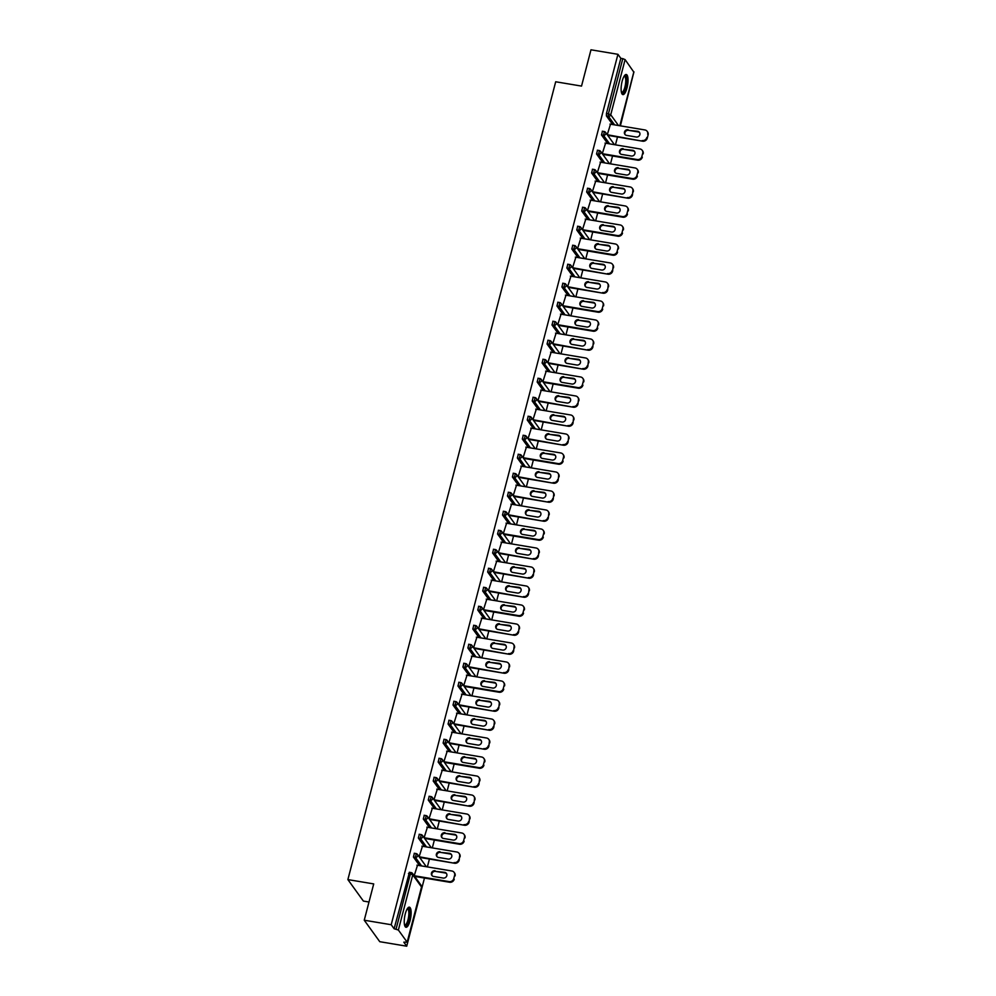 <?xml version="1.0" encoding="UTF-8"?>
<svg xmlns="http://www.w3.org/2000/svg" width="996" height="996" viewBox="0 0 996 996"><rect width="100%" height="100%" fill="white"/><g stroke="black" fill="none" stroke-linecap="round" stroke-linejoin="round"><path stroke-width="1.49" d="M410.103 920.565A10.197 3.063 99.5 0 0 409.368 907.157A10.197 3.063 99.5 0 0 405.272 913.867A10.197 3.063 99.5 0 0 406.007 927.276A10.197 3.063 99.5 0 0 410.103 920.565M626.994 87.909A10.197 3.063 99.5 0 0 626.26 74.501A10.197 3.063 99.5 0 0 622.151 81.211A10.197 3.063 99.5 0 0 622.898 94.62A10.197 3.063 99.5 0 0 626.994 87.909M368.993 902.015L363.391 901.069L347.878 879.593L555.693 81.772L581.527 86.092L590.977 49.8L617.931 54.307L620.832 58.328L606.452 113.507L608.419 113.83L622.799 58.652L620.832 58.328M406.717 946.2L403.816 942.179L407.165 942.179L398.375 930.027L394.105 928.745L391.204 924.724L364.25 920.217L379.762 941.693L406.717 946.2L424.47 878.049M427.371 866.906L429.413 859.038M432.314 847.907L434.368 840.039M437.269 828.896L439.311 821.04M442.212 809.897L444.266 802.041M447.167 790.899L449.208 783.043M452.109 771.9L454.164 764.032M457.064 752.901L459.106 745.033M462.007 733.89L464.061 726.034M466.962 714.891L469.004 707.036M471.917 695.893L473.959 688.024M476.86 676.894L478.914 669.026M481.815 657.883L483.857 650.027M486.758 638.884L488.812 631.028M491.713 619.885L493.755 612.03M496.655 600.887L498.71 593.018M501.611 581.888L503.652 574.02M506.553 562.877L508.607 555.021M511.508 543.878L513.55 536.022M516.463 524.88L518.505 517.011M521.406 505.881L523.46 498.012M526.361 486.87L528.403 479.014M531.304 467.871L533.358 460.015M536.259 448.872L538.301 441.004M541.202 429.874L543.256 422.005M546.157 410.862L548.198 403.007M551.099 391.864L553.154 384.008M556.054 372.865L558.096 365.009M560.997 353.866L563.051 345.998M565.952 334.868L568.006 326.999M570.907 315.857L572.949 308.001M575.85 296.858L577.904 289.002M580.805 277.859L582.847 269.991M585.748 258.86L587.802 250.992M590.703 239.849L592.745 231.993M595.645 220.851L597.7 212.995M600.6 201.852L602.642 193.996M605.543 182.853L607.597 174.985M610.498 163.854L612.54 155.986M615.453 144.843L617.495 136.987M620.396 125.845L633.07 75.273M622.799 58.652L625.102 59.611L633.805 72.086M364.25 920.217L373.712 883.913L347.878 879.593M391.204 924.724L617.931 54.307M647.661 134.223A3.922 3.586 -35.8 0 0 647.151 131.31L647.612 131.945A3.922 3.586 144.2 0 1 648.122 134.858L647.263 138.158A3.922 3.586 144.2 0 1 642.632 141.195L607.249 134.709L610.523 124.189M394.105 928.745L409.418 872.384M612.64 124.55L606.44 115.972L606.452 113.507M419.602 865.611L413.415 857.033L414.361 853.373M424.557 846.6L418.357 838.034L419.316 834.374M429.5 827.601L423.312 819.023L424.259 815.375M434.455 808.603L428.255 800.025L429.214 796.377M439.398 789.604L433.21 781.026L434.156 777.366M444.353 770.605L438.153 762.027L439.112 758.367M449.308 751.594L443.108 743.028L444.054 739.368M454.251 732.595L448.063 724.017L449.009 720.369M459.206 713.597L453.006 705.019L453.964 701.371M464.148 694.598L457.961 686.02L458.907 682.36M469.104 675.587L462.903 667.021L463.862 663.361M474.046 656.588L467.859 648.01L468.805 644.362M479.001 637.589L472.801 629.011L473.76 625.364M483.944 618.591L477.756 610.013L478.703 606.352M488.899 599.58L482.699 591.014L483.658 587.354M493.842 580.581L487.654 572.003L488.6 568.355M498.797 561.582L492.609 553.004L493.555 549.356M503.752 542.583L497.552 534.005L498.51 530.358M508.695 523.585L502.507 515.007L503.453 511.346M513.65 504.574L507.45 496.008L508.408 492.348M518.592 485.575L512.405 476.997L513.351 473.349M523.547 466.576L517.347 457.998L518.306 454.35M528.49 447.578L522.302 438.999L523.249 435.339M533.445 428.566L527.245 420.001L528.204 416.34M538.388 409.568L532.2 400.99L533.146 397.342M543.343 390.569L537.155 381.991L538.101 378.343M548.298 371.57L542.098 362.992L543.057 359.332M553.241 352.572L547.053 343.994L547.999 340.333M558.196 333.56L551.996 324.995L552.954 321.335M563.138 314.562L556.951 305.984L557.897 302.336M568.094 295.563L561.893 286.985L562.852 283.337M573.036 276.564L566.849 267.986L567.795 264.326M577.991 257.553L571.791 248.988L572.75 245.327M582.934 238.554L576.746 229.976L577.692 226.329M587.889 219.556L581.689 210.978L582.648 207.33M592.844 200.557L586.644 191.979L587.59 188.319M597.787 181.546L591.599 172.98L592.545 169.32M602.742 162.547L596.542 153.969L597.5 150.321M607.685 143.549L601.497 134.97L602.443 131.323M605.58 143.2L602.281 153.683L637.216 159.547A3.922 3.586 -35.8 0 0 641.86 156.509L642.706 153.222L641.86 156.509M600.625 162.199L597.326 172.681L632.261 178.545A3.922 3.586 -35.8 0 0 636.905 175.508L637.764 172.221L636.905 175.508M595.683 181.197L592.383 191.68M590.728 200.196L587.428 210.691L622.363 216.555A3.922 3.586 -35.8 0 0 627.007 213.518L627.866 210.231L627.007 213.518M585.773 219.207L582.473 229.69L617.408 235.554A3.922 3.586 -35.8 0 0 622.052 232.516L622.911 229.229L622.052 232.516M580.83 238.206L577.531 248.689L612.465 254.553A3.922 3.586 -35.8 0 0 617.109 251.515L617.968 248.228L617.109 251.515M575.875 257.205L572.576 267.687M570.932 276.203L567.633 286.686M565.977 295.202L562.678 305.697L597.612 311.561A3.922 3.586 -35.8 0 0 602.256 308.523L603.115 305.237L602.256 308.523M561.034 314.213L557.735 324.696L592.67 330.56A3.922 3.586 -35.8 0 0 597.314 327.522L598.16 324.235L597.314 327.522M556.079 333.212L552.78 343.695M551.137 352.211L547.837 362.693M546.182 371.209L542.882 381.705L577.817 387.569A3.922 3.586 -35.8 0 0 582.461 384.531L583.32 381.244L582.461 384.531M541.226 390.22L537.927 400.703M536.284 409.219L532.985 419.702M531.329 428.218L528.029 438.701M526.386 447.216L523.087 457.699L558.021 463.576A3.922 3.586 -35.8 0 0 562.665 460.538L563.512 457.251L562.665 460.538M521.431 466.228L518.132 476.711M516.488 485.226L513.189 495.709M511.533 504.225L508.234 514.708M506.591 523.224L503.291 533.707L538.226 539.583A3.922 3.586 -35.8 0 0 542.857 536.545L543.716 533.246L542.857 536.545M501.635 542.222L498.336 552.718M496.693 561.234L493.394 571.716M491.738 580.232L488.438 590.715M486.783 599.231L483.483 609.714L518.418 615.578A3.922 3.586 -35.8 0 0 523.062 612.552L523.921 609.253L523.062 612.552M481.84 618.23L478.541 628.713M476.885 637.241L473.586 647.724M471.942 656.24L468.643 666.722M466.987 675.238L463.688 685.721L498.623 691.585A3.922 3.586 -35.8 0 0 503.266 688.547L504.125 685.26L503.266 688.547M462.044 694.237L458.745 704.72M457.089 713.236L453.79 723.731M452.147 732.247L448.847 742.73M447.192 751.245L443.892 761.728L478.827 767.592A3.922 3.586 -35.8 0 0 483.471 764.555L484.33 761.268L483.471 764.555M442.236 770.244L438.937 780.727M437.294 789.243L433.995 799.738M432.339 808.254L429.039 818.737M427.396 827.253L424.097 837.736L459.032 843.6A3.922 3.586 -35.8 0 0 463.675 840.562L464.522 837.275L463.675 840.562M422.441 846.251L419.142 856.734M417.498 865.25L414.199 875.733L449.134 881.609A3.922 3.586 -35.8 0 0 453.778 878.572L454.624 875.285L453.778 878.572M647.151 131.31A3.922 3.586 -35.8 0 0 644.922 129.953L609.975 124.102M642.159 140.548A3.922 3.586 -35.8 0 0 646.802 137.51M628.103 129.679A3.075 2.814 -35.8 0 0 624.865 134.336A3.075 2.814 -35.8 0 0 626.621 135.406L636.207 137.012A3.075 2.814 -35.8 0 0 639.444 132.344A3.075 2.814 -35.8 0 0 637.701 131.285L628.576 130.327A3.075 2.814 -35.8 0 0 625.127 134.647M647.263 138.158L648.122 134.858M642.632 141.195L607.709 135.344M639.656 132.692A3.075 2.814 -35.8 0 0 638.175 131.933L628.576 130.327M642.706 153.222A3.922 3.586 -35.8 0 0 639.967 148.952L605.033 143.1M623.16 148.678A3.075 2.814 -35.8 0 0 619.923 153.347A3.075 2.814 -35.8 0 0 621.666 154.405L631.265 156.011A3.075 2.814 -35.8 0 0 634.502 151.342A3.075 2.814 -35.8 0 0 632.759 150.284L623.62 149.325A3.075 2.814 -35.8 0 0 620.184 153.645M642.196 150.309L642.669 150.956A3.922 3.586 144.2 0 1 643.179 153.87M642.32 157.156A3.922 3.586 144.2 0 1 637.677 160.194L602.754 154.355M634.713 151.691A3.075 2.814 -35.8 0 0 633.219 150.931L623.62 149.325M637.764 172.221A3.922 3.586 -35.8 0 0 635.025 167.951L600.078 162.111M618.205 167.677A3.075 2.814 -35.8 0 0 614.968 172.345A3.075 2.814 -35.8 0 0 616.723 173.404L626.31 175.01A3.075 2.814 -35.8 0 0 629.547 170.353A3.075 2.814 -35.8 0 0 627.804 169.283L618.678 168.324A3.075 2.814 -35.8 0 0 615.229 172.644M637.253 169.308L637.714 169.955A3.922 3.586 144.2 0 1 638.224 172.868M637.365 176.155A3.922 3.586 144.2 0 1 632.721 179.193L597.812 173.354M629.758 170.69A3.075 2.814 -35.8 0 0 628.277 169.93L618.678 168.324M632.809 191.22L632.423 195.154L632.809 191.22A3.922 3.586 -35.8 0 0 630.07 186.949L595.135 181.11M632.423 195.154A3.922 3.586 144.2 0 1 627.779 198.192L592.396 191.705M627.318 197.544A3.922 3.586 -35.8 0 0 631.95 194.519M613.262 186.688A3.075 2.814 -35.8 0 0 610.025 191.344A3.075 2.814 -35.8 0 0 611.768 192.402L621.367 194.008A3.075 2.814 -35.8 0 0 624.604 189.352A3.075 2.814 -35.8 0 0 622.861 188.281L613.723 187.323A3.075 2.814 -35.8 0 0 610.287 191.643M632.298 188.306L632.771 188.954A3.922 3.586 144.2 0 1 633.282 191.867M627.779 198.192L592.857 192.353M624.816 189.688A3.075 2.814 -35.8 0 0 623.322 188.929L613.723 187.323M627.866 210.231A3.922 3.586 -35.8 0 0 625.127 205.948L590.18 200.109M608.307 205.686A3.075 2.814 -35.8 0 0 605.07 210.343A3.075 2.814 -35.8 0 0 606.813 211.413L616.412 213.02A3.075 2.814 -35.8 0 0 619.649 208.351A3.075 2.814 -35.8 0 0 617.906 207.293L608.78 206.334A3.075 2.814 -35.8 0 0 605.331 210.654M627.356 207.305L627.816 207.952A3.922 3.586 144.2 0 1 628.327 210.866M627.468 214.152A3.922 3.586 144.2 0 1 622.824 217.19L587.914 211.351M619.861 208.687A3.075 2.814 -35.8 0 0 618.367 207.927L608.78 206.334M622.911 229.229A3.922 3.586 -35.8 0 0 620.172 224.959L585.237 219.108M603.364 224.685A3.075 2.814 -35.8 0 0 600.127 229.341A3.075 2.814 -35.8 0 0 601.87 230.412L611.469 232.018A3.075 2.814 -35.8 0 0 614.706 227.349A3.075 2.814 -35.8 0 0 612.951 226.291L603.825 225.333A3.075 2.814 -35.8 0 0 600.376 229.653M622.4 226.316L622.874 226.951A3.922 3.586 144.2 0 1 623.384 229.877M622.525 233.164A3.922 3.586 144.2 0 1 617.881 236.201L582.959 230.35M614.906 227.698A3.075 2.814 -35.8 0 0 613.424 226.939L603.825 225.333M624.33 75.87A8.827 2.652 -80.5 0 1 626.496 78.734A8.827 2.652 -80.5 0 1 625.102 89.229A8.827 2.652 -80.5 0 1 621.516 92.703M621.417 92.292A8.18 2.453 99.5 0 0 621.629 92.354A8.18 2.453 99.5 0 0 624.666 87.86A8.18 2.453 99.5 0 0 625.662 79.045A8.18 2.453 99.5 0 0 624.33 76.231A8.18 2.453 99.5 0 0 624.094 76.231M622.375 94.359A10.134 3.05 99.5 0 0 625.886 88.146A10.134 3.05 99.5 0 0 626.92 77.887A10.134 3.05 99.5 0 0 625.675 74.576M407.439 908.526A8.827 2.652 -80.5 0 1 409.605 911.39A8.827 2.652 -80.5 0 1 408.211 921.885A8.827 2.652 -80.5 0 1 404.625 925.359M404.525 924.948A8.18 2.453 99.5 0 0 404.737 925.01A8.18 2.453 99.5 0 0 407.775 920.516A8.18 2.453 99.5 0 0 408.771 911.701A8.18 2.453 99.5 0 0 407.439 908.887A8.18 2.453 99.5 0 0 407.202 908.887M405.484 927.015A10.134 3.05 99.5 0 0 408.995 920.802A10.134 3.05 99.5 0 0 410.028 910.543A10.134 3.05 99.5 0 0 408.796 907.232M617.968 248.228A3.922 3.586 -35.8 0 0 615.229 243.958L580.282 238.106M598.409 243.684A3.075 2.814 -35.8 0 0 595.172 248.353A3.075 2.814 -35.8 0 0 596.915 249.411L606.514 251.017A3.075 2.814 -35.8 0 0 609.751 246.361A3.075 2.814 -35.8 0 0 608.008 245.29L598.882 244.331A3.075 2.814 -35.8 0 0 595.434 248.651M617.458 245.315L617.918 245.962A3.922 3.586 144.2 0 1 618.429 248.876M617.57 252.162A3.922 3.586 144.2 0 1 612.926 255.2L578.016 249.361M609.963 246.697A3.075 2.814 -35.8 0 0 608.469 245.937L598.882 244.331M613.013 267.227L612.627 271.161L613.013 267.227A3.922 3.586 -35.8 0 0 610.274 262.956L575.339 257.117M612.627 271.161A3.922 3.586 144.2 0 1 607.983 274.199L572.6 267.712M607.51 273.551A3.922 3.586 -35.8 0 0 612.154 270.514M593.467 262.683A3.075 2.814 -35.8 0 0 590.23 267.351A3.075 2.814 -35.8 0 0 591.973 268.41L601.572 270.016A3.075 2.814 -35.8 0 0 604.809 265.359A3.075 2.814 -35.8 0 0 603.053 264.289L593.927 263.33A3.075 2.814 -35.8 0 0 590.479 267.65M612.503 264.314L612.963 264.961A3.922 3.586 144.2 0 1 613.474 267.874M607.983 274.199L573.061 268.36M605.008 265.695A3.075 2.814 -35.8 0 0 603.526 264.936L593.927 263.33M608.058 286.226L607.672 290.16L608.058 286.226A3.922 3.586 -35.8 0 0 605.319 281.955L570.384 276.116M607.672 290.16A3.922 3.586 144.2 0 1 603.028 293.198L567.645 286.711M602.568 292.563A3.922 3.586 -35.8 0 0 607.211 289.525M588.512 281.694A3.075 2.814 -35.8 0 0 585.275 286.35A3.075 2.814 -35.8 0 0 587.018 287.421L596.616 289.014A3.075 2.814 -35.8 0 0 599.853 284.358A3.075 2.814 -35.8 0 0 598.11 283.3L588.972 282.329A3.075 2.814 -35.8 0 0 585.536 286.661M607.548 283.312L608.021 283.96A3.922 3.586 144.2 0 1 608.531 286.873M603.028 293.198L568.118 287.358M600.065 284.694A3.075 2.814 -35.8 0 0 598.571 283.935L588.972 282.329M603.115 305.237A3.922 3.586 -35.8 0 0 600.376 300.966L565.442 295.115M583.556 300.692A3.075 2.814 -35.8 0 0 580.319 305.349A3.075 2.814 -35.8 0 0 582.075 306.419L591.661 308.025A3.075 2.814 -35.8 0 0 594.911 303.357A3.075 2.814 -35.8 0 0 593.155 302.298L584.03 301.34A3.075 2.814 -35.8 0 0 580.581 305.66M602.605 302.323L603.066 302.958A3.922 3.586 144.2 0 1 603.576 305.872M602.717 309.171A3.922 3.586 144.2 0 1 598.086 312.209L563.163 306.357M595.11 303.705A3.075 2.814 -35.8 0 0 593.628 302.946L584.03 301.34M598.16 324.235A3.922 3.586 -35.8 0 0 595.421 319.965L560.487 314.114M578.614 319.691A3.075 2.814 -35.8 0 0 575.377 324.36A3.075 2.814 -35.8 0 0 577.12 325.418L586.719 327.024A3.075 2.814 -35.8 0 0 589.956 322.355A3.075 2.814 -35.8 0 0 588.213 321.297L579.074 320.339A3.075 2.814 -35.8 0 0 575.638 324.659M597.65 321.322L598.123 321.969A3.922 3.586 144.2 0 1 598.633 324.883M597.774 328.17A3.922 3.586 144.2 0 1 593.13 331.207L558.221 325.368M590.167 322.704A3.075 2.814 -35.8 0 0 588.673 321.945L579.074 320.339M593.218 343.234L592.819 347.168L593.218 343.234A3.922 3.586 -35.8 0 0 590.479 338.964L555.531 333.125M592.819 347.168A3.922 3.586 144.2 0 1 588.175 350.206L552.805 343.72M587.715 349.559A3.922 3.586 -35.8 0 0 592.359 346.521M573.659 338.69A3.075 2.814 -35.8 0 0 570.422 343.359A3.075 2.814 -35.8 0 0 572.177 344.417L581.764 346.023A3.075 2.814 -35.8 0 0 585.001 341.367A3.075 2.814 -35.8 0 0 583.258 340.296L574.132 339.337A3.075 2.814 -35.8 0 0 570.683 343.657M592.707 340.321L593.168 340.968A3.922 3.586 144.2 0 1 593.678 343.881M588.175 350.206L553.266 344.367M585.212 341.703A3.075 2.814 -35.8 0 0 583.731 340.943L574.132 339.337M588.263 362.233L587.877 366.167L588.263 362.233A3.922 3.586 -35.8 0 0 585.524 357.962L550.589 352.123M587.877 366.167A3.922 3.586 144.2 0 1 583.233 369.205L547.85 362.718M582.772 368.557A3.922 3.586 -35.8 0 0 587.403 365.532M568.716 357.701A3.075 2.814 -35.8 0 0 565.479 362.357A3.075 2.814 -35.8 0 0 567.222 363.416L576.821 365.022A3.075 2.814 -35.8 0 0 580.058 360.365A3.075 2.814 -35.8 0 0 578.315 359.307L569.177 358.336A3.075 2.814 -35.8 0 0 565.74 362.656M587.752 359.319L588.225 359.967A3.922 3.586 144.2 0 1 588.736 362.88M583.233 369.205L548.31 363.366M580.27 360.701A3.075 2.814 -35.8 0 0 578.776 359.942L569.177 358.336M583.32 381.244A3.922 3.586 -35.8 0 0 580.581 376.974L545.634 371.122M563.761 376.7A3.075 2.814 -35.8 0 0 560.524 381.356A3.075 2.814 -35.8 0 0 562.279 382.427L571.866 384.033A3.075 2.814 -35.8 0 0 575.103 379.364A3.075 2.814 -35.8 0 0 573.36 378.306L564.234 377.347A3.075 2.814 -35.8 0 0 560.785 381.667M582.809 378.331L583.27 378.966A3.922 3.586 144.2 0 1 583.781 381.879M582.921 385.178A3.922 3.586 144.2 0 1 578.278 388.203L543.368 382.364M575.315 379.7A3.075 2.814 -35.8 0 0 573.821 378.953L564.234 377.347M578.365 400.243L577.979 404.177L578.365 400.243A3.922 3.586 -35.8 0 0 575.626 395.972L540.691 390.121M577.979 404.177A3.922 3.586 144.2 0 1 573.335 407.215L537.952 400.728M572.862 406.567A3.922 3.586 -35.8 0 0 577.506 403.529M558.818 395.698A3.075 2.814 -35.8 0 0 555.581 400.367A3.075 2.814 -35.8 0 0 557.324 401.425L566.923 403.031A3.075 2.814 -35.8 0 0 570.16 398.363A3.075 2.814 -35.8 0 0 568.417 397.304L559.279 396.346A3.075 2.814 -35.8 0 0 555.83 400.666M577.854 397.329L578.327 397.964A3.922 3.586 144.2 0 1 578.838 400.89M573.335 407.215L538.413 401.376M570.359 398.711A3.075 2.814 -35.8 0 0 568.878 397.952L559.279 396.346M573.422 419.241L573.024 423.175L573.422 419.241A3.922 3.586 -35.8 0 0 570.683 414.971L535.736 409.132M573.024 423.175A3.922 3.586 144.2 0 1 568.38 426.213L532.997 419.727M567.919 425.566A3.922 3.586 -35.8 0 0 572.563 422.528M553.863 414.697A3.075 2.814 -35.8 0 0 550.626 419.366A3.075 2.814 -35.8 0 0 552.369 420.424L561.968 422.03A3.075 2.814 -35.8 0 0 565.205 417.374A3.075 2.814 -35.8 0 0 563.462 416.303L554.336 415.344A3.075 2.814 -35.8 0 0 550.888 419.665M572.912 416.328L573.372 416.975A3.922 3.586 144.2 0 1 573.883 419.889M568.38 426.213L533.47 420.374M565.417 417.71A3.075 2.814 -35.8 0 0 563.923 416.951L554.336 415.344M568.467 438.24L568.081 442.174L568.467 438.24A3.922 3.586 -35.8 0 0 565.728 433.97L530.793 428.131M568.081 442.174A3.922 3.586 144.2 0 1 563.437 445.212L528.054 438.726M562.964 444.565A3.922 3.586 -35.8 0 0 567.608 441.527M548.921 433.708A3.075 2.814 -35.8 0 0 545.684 438.365A3.075 2.814 -35.8 0 0 547.427 439.423L557.025 441.029A3.075 2.814 -35.8 0 0 560.262 436.373A3.075 2.814 -35.8 0 0 558.507 435.302L549.381 434.343A3.075 2.814 -35.8 0 0 545.933 438.663M567.957 435.327L568.417 435.974A3.922 3.586 144.2 0 1 568.928 438.887M563.437 445.212L528.515 439.373M560.462 436.709A3.075 2.814 -35.8 0 0 558.98 435.949L549.381 434.343M563.512 457.251A3.922 3.586 -35.8 0 0 560.773 452.968L525.838 447.129M543.965 452.707A3.075 2.814 -35.8 0 0 540.728 457.363A3.075 2.814 -35.8 0 0 542.471 458.434L552.07 460.028A3.075 2.814 -35.8 0 0 555.307 455.371A3.075 2.814 -35.8 0 0 553.564 454.313L544.426 453.342A3.075 2.814 -35.8 0 0 540.99 457.674M563.014 454.325L563.475 454.973A3.922 3.586 144.2 0 1 563.985 457.886M563.126 461.173A3.922 3.586 144.2 0 1 558.482 464.211L523.572 458.372M555.519 455.707A3.075 2.814 -35.8 0 0 554.025 454.948L544.426 453.342M558.569 476.25L558.183 480.184L558.569 476.25A3.922 3.586 -35.8 0 0 555.83 471.98L520.896 466.128M558.183 480.184A3.922 3.586 144.2 0 1 553.539 483.222L518.157 476.735M553.066 482.574A3.922 3.586 -35.8 0 0 557.71 479.537M539.023 471.706A3.075 2.814 -35.8 0 0 535.786 476.362A3.075 2.814 -35.8 0 0 537.529 477.433L547.128 479.039A3.075 2.814 -35.8 0 0 550.365 474.37A3.075 2.814 -35.8 0 0 548.609 473.312L539.483 472.353A3.075 2.814 -35.8 0 0 536.035 476.673M558.059 473.337L558.519 473.972A3.922 3.586 144.2 0 1 559.03 476.897M553.539 483.222L518.617 477.37M550.564 474.719A3.075 2.814 -35.8 0 0 549.082 473.959L539.483 472.353M553.614 495.249L553.228 499.183L553.614 495.249A3.922 3.586 -35.8 0 0 550.875 490.978L515.94 485.127M553.228 499.183A3.922 3.586 144.2 0 1 548.584 502.221L513.201 495.734M548.124 501.573A3.922 3.586 -35.8 0 0 552.768 498.535M534.068 490.704A3.075 2.814 -35.8 0 0 530.831 495.373A3.075 2.814 -35.8 0 0 532.574 496.431L542.173 498.037A3.075 2.814 -35.8 0 0 545.41 493.369A3.075 2.814 -35.8 0 0 543.667 492.31L534.528 491.352A3.075 2.814 -35.8 0 0 531.092 495.672M553.104 492.335L553.577 492.983A3.922 3.586 144.2 0 1 554.087 495.896M548.584 502.221L513.675 496.382M545.621 493.717A3.075 2.814 -35.8 0 0 544.127 492.958L534.528 491.352M548.672 514.247L548.273 518.181L548.672 514.247A3.922 3.586 -35.8 0 0 545.933 509.977L510.985 504.138M548.273 518.181A3.922 3.586 144.2 0 1 543.642 521.219L508.259 514.733M543.169 520.572A3.922 3.586 -35.8 0 0 547.812 517.534M529.113 509.703A3.075 2.814 -35.8 0 0 525.876 514.372A3.075 2.814 -35.8 0 0 527.631 515.43L537.218 517.036A3.075 2.814 -35.8 0 0 540.455 512.38A3.075 2.814 -35.8 0 0 538.712 511.309L529.586 510.35A3.075 2.814 -35.8 0 0 526.137 514.671M548.161 511.334L548.622 511.981A3.922 3.586 144.2 0 1 549.132 514.895M543.642 521.219L508.719 515.38M540.666 512.716A3.075 2.814 -35.8 0 0 539.185 511.956L529.586 510.35M543.716 533.246A3.922 3.586 -35.8 0 0 540.977 528.976L506.043 523.137M524.17 528.714A3.075 2.814 -35.8 0 0 520.933 533.37A3.075 2.814 -35.8 0 0 522.676 534.429L532.275 536.035A3.075 2.814 -35.8 0 0 535.512 531.378A3.075 2.814 -35.8 0 0 533.769 530.32L524.631 529.349A3.075 2.814 -35.8 0 0 521.194 533.682M543.206 530.333L543.679 530.98A3.922 3.586 144.2 0 1 544.19 533.893M543.33 537.18A3.922 3.586 144.2 0 1 538.687 540.218L503.764 534.379M535.724 531.715A3.075 2.814 -35.8 0 0 534.23 530.955L524.631 529.349M538.774 552.257L538.375 556.191L538.774 552.257A3.922 3.586 -35.8 0 0 536.035 547.987L501.088 542.135M538.375 556.191A3.922 3.586 144.2 0 1 533.731 559.217L498.361 552.743M533.271 558.582A3.922 3.586 -35.8 0 0 537.915 555.544M519.215 547.713A3.075 2.814 -35.8 0 0 515.978 552.369A3.075 2.814 -35.8 0 0 517.733 553.44L527.32 555.046A3.075 2.814 -35.8 0 0 530.557 550.377A3.075 2.814 -35.8 0 0 528.814 549.319L519.688 548.36A3.075 2.814 -35.8 0 0 516.239 552.68M538.263 549.344L538.724 549.979A3.922 3.586 144.2 0 1 539.234 552.892M533.731 559.217L498.822 553.378M530.768 550.726A3.075 2.814 -35.8 0 0 529.274 549.966L519.688 548.36M533.819 571.256L533.433 575.19L533.819 571.256A3.922 3.586 -35.8 0 0 531.08 566.985L496.145 561.134M533.433 575.19A3.922 3.586 144.2 0 1 528.789 578.228L493.406 571.741M528.316 577.58A3.922 3.586 -35.8 0 0 532.96 574.543M514.272 566.712A3.075 2.814 -35.8 0 0 511.035 571.38A3.075 2.814 -35.8 0 0 512.778 572.439L522.377 574.045A3.075 2.814 -35.8 0 0 525.614 569.376A3.075 2.814 -35.8 0 0 523.871 568.318L514.733 567.359A3.075 2.814 -35.8 0 0 511.284 571.679M533.308 568.343L533.781 568.99A3.922 3.586 144.2 0 1 534.292 571.903M528.789 578.228L493.867 572.389M525.813 569.724A3.075 2.814 -35.8 0 0 524.332 568.965L514.733 567.359M528.876 590.255L528.478 594.189L528.876 590.255A3.922 3.586 -35.8 0 0 526.137 585.984L491.19 580.145M528.478 594.189A3.922 3.586 144.2 0 1 523.834 597.226L488.451 590.74M523.373 596.579A3.922 3.586 -35.8 0 0 528.017 593.541M509.317 585.71A3.075 2.814 -35.8 0 0 506.08 590.379A3.075 2.814 -35.8 0 0 507.823 591.437L517.422 593.043A3.075 2.814 -35.8 0 0 520.659 588.387A3.075 2.814 -35.8 0 0 518.916 587.316L509.79 586.358A3.075 2.814 -35.8 0 0 506.342 590.678M528.366 587.341L528.826 587.989A3.922 3.586 144.2 0 1 529.337 590.902M523.834 597.226L488.924 591.387M520.871 588.723A3.075 2.814 -35.8 0 0 519.377 587.964L509.79 586.358M523.921 609.253A3.922 3.586 -35.8 0 0 521.182 604.983L486.247 599.144M504.374 604.721A3.075 2.814 -35.8 0 0 501.137 609.378A3.075 2.814 -35.8 0 0 502.88 610.436L512.479 612.042A3.075 2.814 -35.8 0 0 515.716 607.386A3.075 2.814 -35.8 0 0 513.961 606.315L504.835 605.356A3.075 2.814 -35.8 0 0 501.386 609.677M523.41 606.34L523.871 606.987A3.922 3.586 144.2 0 1 524.382 609.901M523.535 613.187A3.922 3.586 144.2 0 1 518.891 616.225L483.969 610.386M515.916 607.722A3.075 2.814 -35.8 0 0 514.434 606.962L504.835 605.356M518.978 628.264L518.58 632.186L518.978 628.264A3.922 3.586 -35.8 0 0 516.239 623.982L481.292 618.143M518.58 632.186A3.922 3.586 144.2 0 1 513.936 635.224L478.553 628.75M513.475 634.589A3.922 3.586 -35.8 0 0 518.119 631.551M499.419 623.72A3.075 2.814 -35.8 0 0 496.182 628.376A3.075 2.814 -35.8 0 0 497.925 629.447L507.524 631.053A3.075 2.814 -35.8 0 0 510.761 626.384A3.075 2.814 -35.8 0 0 509.018 625.326L499.88 624.368A3.075 2.814 -35.8 0 0 496.444 628.688M518.468 625.339L518.928 625.986A3.922 3.586 144.2 0 1 519.439 628.899M513.936 635.224L479.026 629.385M510.973 626.721A3.075 2.814 -35.8 0 0 509.479 625.961L499.88 624.368M514.023 647.263L513.637 651.197L514.023 647.263A3.922 3.586 -35.8 0 0 511.284 642.993L476.349 637.141M513.637 651.197A3.922 3.586 144.2 0 1 508.993 654.235L473.61 647.749M508.52 653.588A3.922 3.586 -35.8 0 0 513.164 650.55M494.477 642.719A3.075 2.814 -35.8 0 0 491.24 647.375A3.075 2.814 -35.8 0 0 492.983 648.446L502.582 650.052A3.075 2.814 -35.8 0 0 505.819 645.383A3.075 2.814 -35.8 0 0 504.063 644.325L494.937 643.366A3.075 2.814 -35.8 0 0 491.489 647.686M513.513 644.35L513.973 644.985A3.922 3.586 144.2 0 1 514.484 647.91M508.993 654.235L474.071 648.384M506.018 645.732A3.075 2.814 -35.8 0 0 504.536 644.972L494.937 643.366M509.068 666.262L508.682 670.196L509.068 666.262A3.922 3.586 -35.8 0 0 506.329 661.991L471.394 656.14M508.682 670.196A3.922 3.586 144.2 0 1 504.038 673.234L468.655 666.747M503.578 672.586A3.922 3.586 -35.8 0 0 508.221 669.549M489.522 661.718A3.075 2.814 -35.8 0 0 486.285 666.386A3.075 2.814 -35.8 0 0 488.028 667.445L497.627 669.051A3.075 2.814 -35.8 0 0 500.864 664.394A3.075 2.814 -35.8 0 0 499.12 663.324L489.982 662.365A3.075 2.814 -35.8 0 0 486.546 666.685M508.558 663.348L509.031 663.996A3.922 3.586 144.2 0 1 509.541 666.909M504.038 673.234L469.128 667.395M501.075 664.73A3.075 2.814 -35.8 0 0 499.581 663.971L489.982 662.365M504.125 685.26A3.922 3.586 -35.8 0 0 501.386 680.99L466.439 675.151M484.566 680.716A3.075 2.814 -35.8 0 0 481.329 685.385A3.075 2.814 -35.8 0 0 483.085 686.443L492.671 688.049A3.075 2.814 -35.8 0 0 495.908 683.393A3.075 2.814 -35.8 0 0 494.165 682.322L485.04 681.364A3.075 2.814 -35.8 0 0 481.591 685.684M503.615 682.347L504.076 682.995A3.922 3.586 144.2 0 1 504.586 685.908M503.727 689.195A3.922 3.586 144.2 0 1 499.096 692.232L464.173 686.393M496.12 683.729A3.075 2.814 -35.8 0 0 494.639 682.97L485.04 681.364M499.17 704.259L498.784 708.193L499.17 704.259A3.922 3.586 -35.8 0 0 496.431 699.989L461.497 694.15M498.784 708.193A3.922 3.586 144.2 0 1 494.141 711.231L458.758 704.745M493.68 710.596A3.922 3.586 -35.8 0 0 498.324 707.558M479.624 699.727A3.075 2.814 -35.8 0 0 476.387 704.384A3.075 2.814 -35.8 0 0 478.13 705.454L487.729 707.048A3.075 2.814 -35.8 0 0 490.966 702.392A3.075 2.814 -35.8 0 0 489.223 701.333L480.084 700.362A3.075 2.814 -35.8 0 0 476.648 704.695M498.66 701.346L499.133 701.993A3.922 3.586 144.2 0 1 499.643 704.907M494.141 711.231L459.218 705.392M491.177 702.728A3.075 2.814 -35.8 0 0 489.683 701.968L480.084 700.362M494.228 723.27L493.829 727.205L494.228 723.27A3.922 3.586 -35.8 0 0 491.489 719L456.542 713.148M493.829 727.205A3.922 3.586 144.2 0 1 489.185 730.242L453.815 723.756M488.725 729.595A3.922 3.586 -35.8 0 0 493.369 726.557M474.669 718.726A3.075 2.814 -35.8 0 0 471.432 723.382A3.075 2.814 -35.8 0 0 473.187 724.453L482.774 726.059A3.075 2.814 -35.8 0 0 486.011 721.39A3.075 2.814 -35.8 0 0 484.268 720.332L475.142 719.373A3.075 2.814 -35.8 0 0 471.693 723.694M493.717 720.357L494.178 720.992A3.922 3.586 144.2 0 1 494.688 723.905M489.185 730.242L454.276 724.391M486.222 721.739A3.075 2.814 -35.8 0 0 484.741 720.98L475.142 719.373M489.273 742.269L488.887 746.203L489.273 742.269A3.922 3.586 -35.8 0 0 486.534 737.999L451.599 732.147M488.887 746.203A3.922 3.586 144.2 0 1 484.243 749.241L448.86 742.755M483.77 748.594A3.922 3.586 -35.8 0 0 488.414 745.556M469.726 737.725A3.075 2.814 -35.8 0 0 466.489 742.394A3.075 2.814 -35.8 0 0 468.232 743.452L477.831 745.058A3.075 2.814 -35.8 0 0 481.068 740.389A3.075 2.814 -35.8 0 0 479.325 739.331L470.187 738.372A3.075 2.814 -35.8 0 0 466.738 742.692M488.762 739.356L489.235 740.003A3.922 3.586 144.2 0 1 489.746 742.916M484.243 749.241L449.321 743.402M481.267 740.738A3.075 2.814 -35.8 0 0 479.786 739.978L470.187 738.372M484.33 761.268A3.922 3.586 -35.8 0 0 481.591 756.997L446.644 751.158M464.771 756.723A3.075 2.814 -35.8 0 0 461.534 761.392A3.075 2.814 -35.8 0 0 463.277 762.45L472.876 764.057A3.075 2.814 -35.8 0 0 476.113 759.4A3.075 2.814 -35.8 0 0 474.37 758.33L465.244 757.371A3.075 2.814 -35.8 0 0 461.795 761.691M483.819 758.354L484.28 759.002A3.922 3.586 144.2 0 1 484.791 761.915M483.932 765.202A3.922 3.586 144.2 0 1 479.288 768.24L444.378 762.401M476.325 759.736A3.075 2.814 -35.8 0 0 474.831 758.977L465.244 757.371M479.375 780.266L478.989 784.201L479.375 780.266A3.922 3.586 -35.8 0 0 476.636 775.996L441.701 770.157M478.989 784.201A3.922 3.586 144.2 0 1 474.345 787.238L438.962 780.752M473.872 786.591A3.922 3.586 -35.8 0 0 478.516 783.566M459.828 775.735A3.075 2.814 -35.8 0 0 456.591 780.391A3.075 2.814 -35.8 0 0 458.334 781.449L467.933 783.055A3.075 2.814 -35.8 0 0 471.17 778.399A3.075 2.814 -35.8 0 0 469.415 777.341L460.289 776.37A3.075 2.814 -35.8 0 0 456.84 780.69M478.864 777.353L479.337 778A3.922 3.586 144.2 0 1 479.835 780.914M474.345 787.238L439.423 781.399M471.369 778.735A3.075 2.814 -35.8 0 0 469.888 777.976L460.289 776.37M474.432 799.278L474.034 803.212L474.432 799.278A3.922 3.586 -35.8 0 0 471.693 795.007L436.746 789.156M474.034 803.212A3.922 3.586 144.2 0 1 469.39 806.237L434.007 799.763M468.929 805.602A3.922 3.586 -35.8 0 0 473.573 802.564M454.873 794.733A3.075 2.814 -35.8 0 0 451.636 799.39A3.075 2.814 -35.8 0 0 453.379 800.46L462.978 802.066A3.075 2.814 -35.8 0 0 466.215 797.398A3.075 2.814 -35.8 0 0 464.472 796.339L455.346 795.381A3.075 2.814 -35.8 0 0 451.898 799.701M473.922 796.364L474.382 796.999A3.922 3.586 144.2 0 1 474.893 799.913M469.39 806.237L434.48 800.398M466.427 797.734A3.075 2.814 -35.8 0 0 464.933 796.987L455.346 795.381M469.477 818.276L469.091 822.21L469.477 818.276A3.922 3.586 -35.8 0 0 466.738 814.006L431.803 808.154M469.091 822.21A3.922 3.586 144.2 0 1 464.447 825.248L429.064 818.762M463.974 824.601A3.922 3.586 -35.8 0 0 468.618 821.563M449.931 813.732A3.075 2.814 -35.8 0 0 446.694 818.401A3.075 2.814 -35.8 0 0 448.437 819.459L458.036 821.065A3.075 2.814 -35.8 0 0 461.273 816.396A3.075 2.814 -35.8 0 0 459.517 815.338L450.391 814.379A3.075 2.814 -35.8 0 0 446.943 818.7M468.967 815.363L469.427 815.998A3.922 3.586 144.2 0 1 469.938 818.924M464.447 825.248L429.525 819.409M461.472 816.745A3.075 2.814 -35.8 0 0 459.99 815.985L450.391 814.379M464.522 837.275A3.922 3.586 -35.8 0 0 461.783 833.005L426.848 827.166M444.975 832.731A3.075 2.814 -35.8 0 0 441.738 837.399A3.075 2.814 -35.8 0 0 443.481 838.458L453.08 840.064A3.075 2.814 -35.8 0 0 456.317 835.407A3.075 2.814 -35.8 0 0 454.574 834.337L445.436 833.378A3.075 2.814 -35.8 0 0 442 837.698M464.012 834.362L464.485 835.009A3.922 3.586 144.2 0 1 464.995 837.922M464.136 841.209A3.922 3.586 144.2 0 1 459.492 844.247L424.582 838.408M456.529 835.744A3.075 2.814 -35.8 0 0 455.035 834.984L445.436 833.378M459.579 856.274L459.181 860.208L459.579 856.274A3.922 3.586 -35.8 0 0 456.84 852.003L421.893 846.164M459.181 860.208A3.922 3.586 144.2 0 1 454.55 863.246L419.167 856.759M454.076 862.598A3.922 3.586 -35.8 0 0 458.72 859.56M440.02 851.742A3.075 2.814 -35.8 0 0 436.783 856.398A3.075 2.814 -35.8 0 0 438.539 857.456L448.125 859.062A3.075 2.814 -35.8 0 0 451.362 854.406A3.075 2.814 -35.8 0 0 449.619 853.335L440.493 852.377A3.075 2.814 -35.8 0 0 437.045 856.697M459.069 853.36L459.53 854.008A3.922 3.586 144.2 0 1 460.04 856.921M454.55 863.246L419.627 857.407M451.574 854.742A3.075 2.814 -35.8 0 0 450.092 853.983L440.493 852.377M454.624 875.285A3.922 3.586 -35.8 0 0 451.885 871.002L416.951 865.163M435.078 870.741A3.075 2.814 -35.8 0 0 431.841 875.397A3.075 2.814 -35.8 0 0 433.584 876.468L443.183 878.061A3.075 2.814 -35.8 0 0 446.42 873.405A3.075 2.814 -35.8 0 0 444.677 872.347L435.538 871.376A3.075 2.814 -35.8 0 0 432.102 875.708M454.114 872.359L454.587 873.006A3.922 3.586 144.2 0 1 455.097 875.92M454.238 879.207A3.922 3.586 144.2 0 1 449.594 882.244L414.685 876.405M446.631 873.741A3.075 2.814 -35.8 0 0 445.137 872.982L435.538 871.376M625.102 59.611L610.735 114.789L618.491 125.521M619.823 125.745L633.879 71.762M614.607 124.874L608.407 116.295L608.419 113.83L610.735 114.789A1.967 1.793 144.2 0 1 608.407 116.295L606.44 115.972M407.165 942.179L421.532 887L412.755 874.849L398.375 930.027M396.072 929.069L410.439 873.89L408.472 873.567M421.445 887.324L421.532 887A1.967 1.793 -35.8 0 0 421.271 885.544L412.493 873.392A1.967 1.793 -35.8 0 1 412.755 874.849L410.439 873.89L411.385 872.708A1.967 1.793 -35.8 0 1 412.493 873.392A1.967 1.967 0 0 0 411.224 872.596L409.256 872.272M614.308 144.482A1.967 1.967 0 0 1 614.432 144.681A1.967 1.793 -35.8 0 0 614.308 144.482L605.531 132.331A1.967 1.793 -35.8 0 0 604.41 131.646L603.464 135.307L601.497 134.97M609.652 143.872L603.464 135.307A1.967 1.793 144.2 0 0 605.78 133.788A1.967 1.793 -35.8 0 0 605.531 132.331A1.967 1.967 0 0 0 604.261 131.547L602.294 131.211M604.709 162.883L598.509 154.305L596.542 153.969M599.754 181.882L593.566 173.304L591.599 172.98M594.811 200.881L588.611 192.303L586.644 191.979M589.856 219.879L583.668 211.314L581.689 210.978M584.913 238.891L578.713 230.313L576.746 229.976M579.958 257.889L573.758 249.311L571.791 248.988M575.003 276.888L568.816 268.31L566.849 267.986M570.061 295.887L563.861 287.321L561.893 286.985M565.106 314.898L558.918 306.32L556.951 305.984M560.163 333.897L553.963 325.319L551.996 324.995M555.208 352.895L549.02 344.317L547.053 343.994M550.265 371.894L544.065 363.316L542.098 362.992M545.31 390.893L539.122 382.327L537.155 381.991M540.367 409.904L534.167 401.326L532.2 400.99M535.412 428.903L529.225 420.324L527.245 420.001M530.457 447.901L524.27 439.323L522.302 438.999M525.515 466.9L519.314 458.334L517.347 457.998M520.559 485.911L514.372 477.333L512.405 476.997M515.617 504.91L509.417 496.332L507.45 496.008M510.662 523.908L504.474 515.33L502.507 515.007M505.719 542.907L499.519 534.329L497.552 534.005M500.764 561.906L494.576 553.34L492.609 553.004M495.821 580.917L489.621 572.339L487.654 572.003M490.866 599.916L484.679 591.338L482.699 591.014M485.911 618.914L479.723 610.336L477.756 610.013M480.968 637.913L474.768 629.348L472.801 629.011M476.013 656.924L469.826 648.346L467.859 648.01M471.071 675.923L464.871 667.345L462.903 667.021M466.116 694.922L459.928 686.344L457.961 686.02M461.173 713.92L454.973 705.355L453.006 705.019M456.218 732.932L450.03 724.353L448.063 724.017M451.275 751.93L445.075 743.352L443.108 743.028M446.32 770.929L440.132 762.351L438.153 762.027M441.377 789.928L435.177 781.35L433.21 781.026M436.422 808.926L430.222 800.361L428.255 800.025M431.467 827.937L425.28 819.359L423.312 819.023M426.525 846.936L420.324 838.358L418.357 838.034M421.569 865.935L415.382 857.357L413.415 857.033M609.353 163.481A1.967 1.967 0 0 1 609.477 163.68A1.967 1.793 -35.8 0 0 609.353 163.481L600.576 151.33A1.967 1.793 -35.8 0 0 599.468 150.645L598.509 154.305A1.967 1.793 144.2 0 0 600.837 152.786A1.967 1.793 -35.8 0 0 600.576 151.33A1.967 1.967 0 0 0 599.306 150.545L597.339 150.209M604.41 182.492A1.967 1.967 0 0 1 604.535 182.679A1.967 1.793 -35.8 0 0 604.41 182.492L595.633 170.328A1.967 1.793 -35.8 0 0 594.512 169.656L593.566 173.304A1.967 1.793 144.2 0 0 595.882 171.785A1.967 1.793 -35.8 0 0 595.633 170.328A1.967 1.967 0 0 0 594.363 169.544L592.396 169.22M599.455 201.491A1.967 1.967 0 0 1 599.58 201.678A1.967 1.793 -35.8 0 0 599.455 201.491L590.678 189.327A1.967 1.793 -35.8 0 0 589.57 188.655L588.611 192.303A1.967 1.793 144.2 0 0 590.939 190.784A1.967 1.793 -35.8 0 0 590.678 189.327A1.967 1.967 0 0 0 589.408 188.543L587.441 188.219M594.512 220.49A1.967 1.967 0 0 1 594.637 220.689A1.967 1.793 -35.8 0 0 594.512 220.49L585.735 208.338A1.967 1.793 -35.8 0 0 584.615 207.654L583.668 211.314A1.967 1.793 144.2 0 0 585.984 209.795A1.967 1.793 -35.8 0 0 585.735 208.338A1.967 1.967 0 0 0 584.465 207.542L582.498 207.218M589.557 239.488A1.967 1.967 0 0 1 589.682 239.687A1.967 1.793 -35.8 0 0 589.557 239.488L580.78 227.337A1.967 1.793 -35.8 0 0 579.66 226.652L578.713 230.313A1.967 1.793 144.2 0 0 581.029 228.794A1.967 1.793 -35.8 0 0 580.78 227.337A1.967 1.967 0 0 0 579.51 226.553L577.543 226.216M584.615 258.487A1.967 1.967 0 0 1 584.739 258.686A1.967 1.793 -35.8 0 0 584.615 258.487L575.825 246.336A1.967 1.793 -35.8 0 0 574.717 245.663L573.758 249.311A1.967 1.793 144.2 0 0 576.086 247.792A1.967 1.793 -35.8 0 0 575.825 246.336A1.967 1.967 0 0 0 574.567 245.551L572.6 245.215M579.66 277.498A1.967 1.967 0 0 1 579.784 277.685A1.967 1.793 -35.8 0 0 579.66 277.498L570.882 265.334A1.967 1.793 -35.8 0 0 569.762 264.662L568.816 268.31A1.967 1.793 144.2 0 0 571.131 266.791A1.967 1.793 -35.8 0 0 570.882 265.334A1.967 1.967 0 0 0 569.612 264.55L567.645 264.226M574.717 296.497A1.967 1.967 0 0 1 574.829 296.684A1.967 1.793 -35.8 0 0 574.717 296.497L565.927 284.346A1.967 1.793 -35.8 0 0 564.819 283.661L563.861 287.321A1.967 1.793 144.2 0 0 566.189 285.802A1.967 1.793 -35.8 0 0 565.927 284.346A1.967 1.967 0 0 0 564.67 283.549L562.69 283.225M569.762 315.495A1.967 1.967 0 0 1 569.886 315.695A1.967 1.793 -35.8 0 0 569.762 315.495L560.985 303.344A1.967 1.793 -35.8 0 0 559.864 302.66L558.918 306.32A1.967 1.793 144.2 0 0 561.234 304.801A1.967 1.793 -35.8 0 0 560.985 303.344A1.967 1.967 0 0 0 559.715 302.56L557.748 302.224M564.807 334.494A1.967 1.967 0 0 1 564.931 334.693A1.967 1.793 -35.8 0 0 564.807 334.494L556.029 322.343A1.967 1.793 -35.8 0 0 554.921 321.658L553.963 325.319A1.967 1.793 144.2 0 0 556.291 323.8A1.967 1.793 -35.8 0 0 556.029 322.343A1.967 1.967 0 0 0 554.772 321.559L552.792 321.222M559.864 353.505A1.967 1.967 0 0 1 559.989 353.692A1.967 1.793 -35.8 0 0 559.864 353.505L551.087 341.342A1.967 1.793 -35.8 0 0 549.966 340.669L549.02 344.317A1.967 1.793 144.2 0 0 551.336 342.798A1.967 1.793 -35.8 0 0 551.087 341.342A1.967 1.967 0 0 0 549.817 340.557L547.85 340.234M554.909 372.504A1.967 1.967 0 0 1 555.033 372.691A1.967 1.793 -35.8 0 0 554.909 372.504L546.132 360.34A1.967 1.793 -35.8 0 0 545.024 359.668L544.065 363.316A1.967 1.793 144.2 0 0 546.393 361.797A1.967 1.793 -35.8 0 0 546.132 360.34A1.967 1.967 0 0 0 544.862 359.556L542.895 359.232M549.966 391.503A1.967 1.967 0 0 1 550.091 391.702A1.967 1.793 -35.8 0 0 549.966 391.503L541.189 379.352A1.967 1.793 -35.8 0 0 540.069 378.667L539.122 382.327A1.967 1.793 144.2 0 0 541.438 380.808A1.967 1.793 -35.8 0 0 541.189 379.352A1.967 1.967 0 0 0 539.919 378.555L537.952 378.231M545.011 410.501A1.967 1.967 0 0 1 545.136 410.701A1.967 1.793 -35.8 0 0 545.011 410.501L536.234 398.35A1.967 1.793 -35.8 0 0 535.126 397.665L534.167 401.326A1.967 1.793 144.2 0 0 536.495 399.807A1.967 1.793 -35.8 0 0 536.234 398.35A1.967 1.967 0 0 0 534.964 397.566L532.997 397.23M540.069 429.5A1.967 1.967 0 0 1 540.193 429.699A1.967 1.793 -35.8 0 0 540.069 429.5L531.279 417.349A1.967 1.793 -35.8 0 0 530.171 416.677L529.225 420.324A1.967 1.793 144.2 0 0 531.54 418.806A1.967 1.793 -35.8 0 0 531.279 417.349A1.967 1.967 0 0 0 530.021 416.565L528.054 416.228M535.113 448.511A1.967 1.967 0 0 1 535.238 448.698A1.967 1.793 -35.8 0 0 535.113 448.511L526.336 436.348A1.967 1.793 -35.8 0 0 525.216 435.675L524.27 439.323A1.967 1.793 144.2 0 0 526.585 437.804A1.967 1.793 -35.8 0 0 526.336 436.348A1.967 1.967 0 0 0 525.066 435.563L523.099 435.24M530.171 467.51A1.967 1.967 0 0 1 530.295 467.709A1.967 1.793 -35.8 0 0 530.171 467.51L521.381 455.359A1.967 1.793 -35.8 0 0 520.273 454.674L519.314 458.334A1.967 1.793 144.2 0 0 521.643 456.815A1.967 1.793 -35.8 0 0 521.381 455.359A1.967 1.967 0 0 0 520.124 454.562L518.157 454.238M525.216 486.509A1.967 1.967 0 0 1 525.34 486.708A1.967 1.793 -35.8 0 0 525.216 486.509L516.438 474.357A1.967 1.793 -35.8 0 0 515.318 473.673L514.372 477.333A1.967 1.793 144.2 0 0 516.687 475.814A1.967 1.793 -35.8 0 0 516.438 474.357A1.967 1.967 0 0 0 515.169 473.573L513.201 473.237M520.273 505.507A1.967 1.967 0 0 1 520.385 505.707A1.967 1.793 -35.8 0 0 520.273 505.507L511.483 493.356A1.967 1.793 -35.8 0 0 510.375 492.684L509.417 496.332A1.967 1.793 144.2 0 0 511.745 494.813A1.967 1.793 -35.8 0 0 511.483 493.356A1.967 1.967 0 0 0 510.226 492.572L508.246 492.236M515.318 524.519A1.967 1.967 0 0 1 515.442 524.705A1.967 1.793 -35.8 0 0 515.318 524.519L506.541 512.355A1.967 1.793 -35.8 0 0 505.42 511.683L504.474 515.33A1.967 1.793 144.2 0 0 506.79 513.812A1.967 1.793 -35.8 0 0 506.541 512.355A1.967 1.967 0 0 0 505.271 511.571L503.304 511.247M510.363 543.517A1.967 1.967 0 0 1 510.487 543.704A1.967 1.793 -35.8 0 0 510.363 543.517L501.586 531.354A1.967 1.793 -35.8 0 0 500.478 530.681L499.519 534.329A1.967 1.793 144.2 0 0 501.847 532.823A1.967 1.793 -35.8 0 0 501.586 531.354A1.967 1.967 0 0 0 500.316 530.569L498.349 530.245M505.42 562.516A1.967 1.967 0 0 1 505.545 562.715A1.967 1.793 -35.8 0 0 505.42 562.516L496.643 550.365A1.967 1.793 -35.8 0 0 495.522 549.68L494.576 553.34A1.967 1.793 144.2 0 0 496.892 551.821A1.967 1.793 -35.8 0 0 496.643 550.365A1.967 1.967 0 0 0 495.373 549.58L493.406 549.244M500.465 581.515A1.967 1.967 0 0 1 500.59 581.714A1.967 1.793 -35.8 0 0 500.465 581.515L491.688 569.363A1.967 1.793 -35.8 0 0 490.58 568.679L489.621 572.339A1.967 1.793 144.2 0 0 491.949 570.82A1.967 1.793 -35.8 0 0 491.688 569.363A1.967 1.967 0 0 0 490.418 568.579L488.451 568.243M495.522 600.526A1.967 1.967 0 0 1 495.647 600.713A1.967 1.793 -35.8 0 0 495.522 600.526L486.745 588.362A1.967 1.793 -35.8 0 0 485.625 587.69L484.679 591.338A1.967 1.793 144.2 0 0 486.994 589.819A1.967 1.793 -35.8 0 0 486.745 588.362A1.967 1.967 0 0 0 485.475 587.578L483.508 587.254M490.567 619.524A1.967 1.967 0 0 1 490.692 619.711A1.967 1.793 -35.8 0 0 490.567 619.524L481.79 607.361A1.967 1.793 -35.8 0 0 480.67 606.689L479.723 610.336A1.967 1.793 144.2 0 0 482.039 608.817A1.967 1.793 -35.8 0 0 481.79 607.361A1.967 1.967 0 0 0 480.52 606.576L478.553 606.253M485.625 638.523A1.967 1.967 0 0 1 485.749 638.722A1.967 1.793 -35.8 0 0 485.625 638.523L476.835 626.372A1.967 1.793 -35.8 0 0 475.727 625.687L474.768 629.348A1.967 1.793 144.2 0 0 477.096 627.829A1.967 1.793 -35.8 0 0 476.835 626.372A1.967 1.967 0 0 0 475.578 625.575L473.61 625.251M480.67 657.522A1.967 1.967 0 0 1 480.794 657.721A1.967 1.793 -35.8 0 0 480.67 657.522L471.892 645.371A1.967 1.793 -35.8 0 0 470.772 644.686L469.826 648.346A1.967 1.793 144.2 0 0 472.141 646.827A1.967 1.793 -35.8 0 0 471.892 645.371A1.967 1.967 0 0 0 470.622 644.586L468.655 644.25M475.727 676.521A1.967 1.967 0 0 1 475.839 676.72A1.967 1.793 -35.8 0 0 475.727 676.521L466.937 664.369A1.967 1.793 -35.8 0 0 465.829 663.697L464.871 667.345A1.967 1.793 144.2 0 0 467.199 665.826A1.967 1.793 -35.8 0 0 466.937 664.369A1.967 1.967 0 0 0 465.68 663.585L463.7 663.249M470.772 695.532A1.967 1.967 0 0 1 470.896 695.718A1.967 1.793 -35.8 0 0 470.772 695.532L461.995 683.368A1.967 1.793 -35.8 0 0 460.874 682.696L459.928 686.344A1.967 1.793 144.2 0 0 462.244 684.825A1.967 1.793 -35.8 0 0 461.995 683.368A1.967 1.967 0 0 0 460.725 682.584L458.758 682.26M465.817 714.53A1.967 1.967 0 0 1 465.941 714.717A1.967 1.793 -35.8 0 0 465.817 714.53L457.04 702.367A1.967 1.793 -35.8 0 0 455.931 701.694L454.973 705.355A1.967 1.793 144.2 0 0 457.301 703.836A1.967 1.793 -35.8 0 0 457.04 702.367A1.967 1.967 0 0 0 455.77 701.582L453.803 701.259M460.874 733.529A1.967 1.967 0 0 1 460.999 733.728A1.967 1.793 -35.8 0 0 460.874 733.529L452.097 721.378A1.967 1.793 -35.8 0 0 450.976 720.693L450.03 724.353A1.967 1.793 144.2 0 0 452.346 722.835A1.967 1.793 -35.8 0 0 452.097 721.378A1.967 1.967 0 0 0 450.827 720.594L448.86 720.257M455.919 752.528A1.967 1.967 0 0 1 456.044 752.727A1.967 1.793 -35.8 0 0 455.919 752.528L447.142 740.377A1.967 1.793 -35.8 0 0 446.034 739.692L445.075 743.352A1.967 1.793 144.2 0 0 447.403 741.833A1.967 1.793 -35.8 0 0 447.142 740.377A1.967 1.967 0 0 0 445.872 739.592L443.905 739.256M451.088 771.726A1.967 1.793 -35.8 0 0 450.976 771.539L442.199 759.375A1.967 1.793 -35.8 0 0 441.079 758.703L440.132 762.351A1.967 1.793 144.2 0 0 442.448 760.832A1.967 1.793 -35.8 0 0 442.199 759.375A1.967 1.967 0 0 0 440.929 758.591L438.962 758.267M446.021 790.538A1.967 1.967 0 0 1 446.146 790.724A1.967 1.793 -35.8 0 0 446.021 790.538L437.244 778.374A1.967 1.793 -35.8 0 0 436.124 777.702L435.177 781.35A1.967 1.793 144.2 0 0 437.493 779.831A1.967 1.793 -35.8 0 0 437.244 778.374A1.967 1.967 0 0 0 435.974 777.59L434.007 777.266M441.191 809.736A1.967 1.793 -35.8 0 0 441.079 809.536L432.289 797.385A1.967 1.793 -35.8 0 0 431.181 796.7L430.222 800.361A1.967 1.793 144.2 0 0 432.55 798.842A1.967 1.793 -35.8 0 0 432.289 797.385A1.967 1.967 0 0 0 431.031 796.588L429.064 796.265M436.124 828.535A1.967 1.967 0 0 1 436.248 828.734A1.967 1.793 -35.8 0 0 436.124 828.535L427.346 816.384A1.967 1.793 -35.8 0 0 426.226 815.699L425.28 819.359A1.967 1.793 144.2 0 0 427.595 817.841A1.967 1.793 -35.8 0 0 427.346 816.384A1.967 1.967 0 0 0 426.076 815.6L424.109 815.263M431.181 847.534A1.967 1.967 0 0 1 431.293 847.733A1.967 1.793 -35.8 0 0 431.181 847.534L422.391 835.383A1.967 1.793 -35.8 0 0 421.283 834.71L420.324 838.358A1.967 1.793 144.2 0 0 422.653 836.839A1.967 1.793 -35.8 0 0 422.391 835.383A1.967 1.967 0 0 0 421.134 834.598L419.154 834.262M426.226 866.545A1.967 1.967 0 0 1 426.35 866.732A1.967 1.793 -35.8 0 0 426.226 866.545L417.449 854.381A1.967 1.793 -35.8 0 0 416.328 853.709L415.382 857.357A1.967 1.793 144.2 0 0 417.698 855.838A1.967 1.793 -35.8 0 0 417.449 854.381A1.967 1.967 0 0 0 416.179 853.597L414.212 853.273M637.701 131.285L638.175 131.933M637.677 160.194L637.216 159.547M632.759 150.284L633.219 150.931M632.721 179.193L632.261 178.545M627.804 169.283L628.277 169.93M622.861 188.281L623.322 188.929M622.824 217.19L622.363 216.555M617.906 207.293L618.367 207.927M617.881 236.201L617.408 235.554M612.951 226.291L613.424 226.939M612.926 255.2L612.465 254.553M608.008 245.29L608.469 245.937M603.053 264.289L603.526 264.936M598.11 283.3L598.571 283.935M598.086 312.209L597.612 311.561M593.155 302.298L593.628 302.946M593.13 331.207L592.67 330.56M588.213 321.297L588.673 321.945M583.258 340.296L583.731 340.943M578.315 359.307L578.776 359.942M578.278 388.203L577.817 387.569M573.36 378.306L573.821 378.953M568.417 397.304L568.878 397.952M563.462 416.303L563.923 416.951M558.507 435.302L558.98 435.949M558.482 464.211L558.021 463.576M553.564 454.313L554.025 454.948M548.609 473.312L549.082 473.959M543.667 492.31L544.127 492.958M538.712 511.309L539.185 511.956M538.687 540.218L538.226 539.583M533.769 530.32L534.23 530.955M528.814 549.319L529.274 549.966M523.871 568.318L524.332 568.965M518.916 587.316L519.377 587.964M518.891 616.225L518.418 615.578M513.961 606.315L514.434 606.962M509.018 625.326L509.479 625.961M504.063 644.325L504.536 644.972M499.12 663.324L499.581 663.971M499.096 692.232L498.623 691.585M494.165 682.322L494.639 682.97M489.223 701.333L489.683 701.968M484.268 720.332L484.741 720.98M479.325 739.331L479.786 739.978M479.288 768.24L478.827 767.592M474.37 758.33L474.831 758.977M469.415 777.341L469.888 777.976M464.472 796.339L464.933 796.987M459.517 815.338L459.99 815.985M459.492 844.247L459.032 843.6M454.574 834.337L455.035 834.984M449.619 853.335L450.092 853.983M449.594 882.244L449.134 881.609M444.677 872.347L445.137 872.982M633.942 71.949L619.923 125.77M421.271 885.544A1.967 1.967 0 0 1 421.582 887.187L407.215 942.365"/></g></svg>
